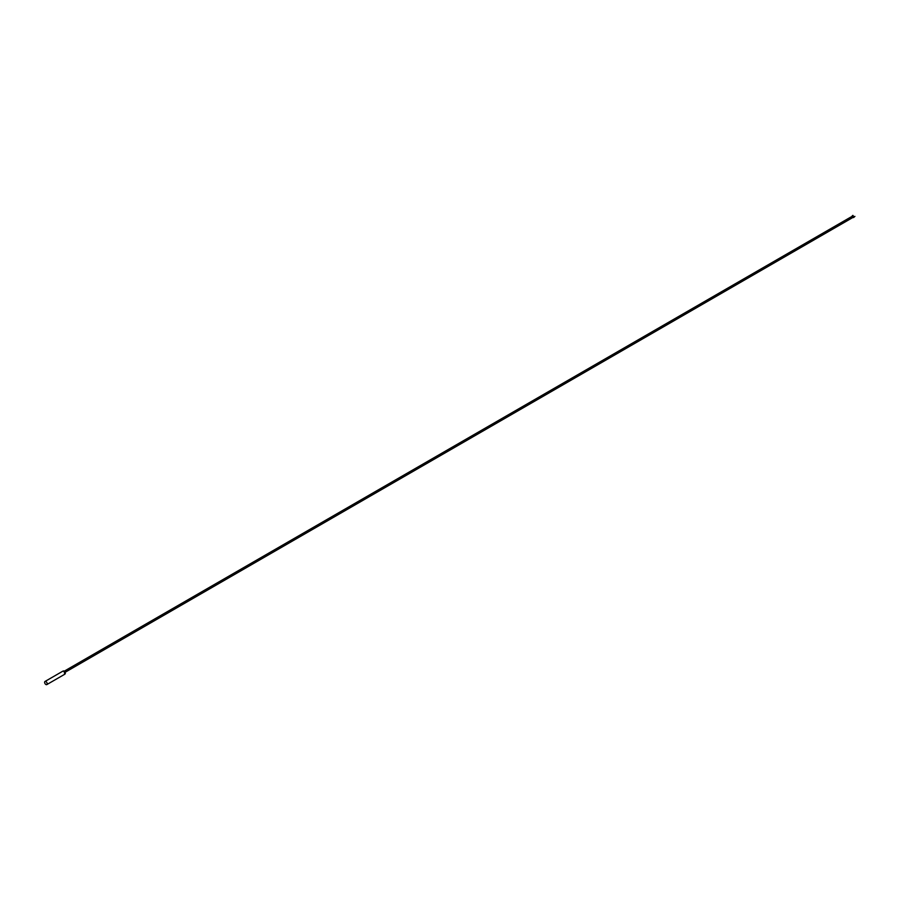 <?xml version="1.0" encoding="UTF-8"?>
<svg xmlns="http://www.w3.org/2000/svg" width="900" height="900" viewBox="0 0 900 900"><rect width="100%" height="100%" fill="white"/><g stroke="black" fill="none" stroke-linecap="round" stroke-linejoin="round"><path stroke-width="1.35" d="M46.811 684.596L64.519 674.381A1.811 1.046 -120 0 0 64.789 672.93A1.811 1.046 -120 0 0 63.608 671.332A1.811 1.046 -120 0 0 62.708 671.242L45 681.469A1.811 1.046 -120 0 0 44.719 682.92A1.811 1.046 -120 0 0 45.9 684.506A1.811 1.046 -120 0 0 46.811 684.596A1.811 1.046 -120 0 0 47.081 683.145A1.811 1.046 -120 0 0 45.9 681.559A1.811 1.046 -120 0 0 45 681.469M854.91 216.495L851.512 217.935M850.725 217.35L851.209 218.205M64.755 674.123A1.755 1.012 -120 0 0 64.957 674.055A1.755 1.012 -120 0 0 65.227 672.649A1.755 1.012 -120 0 0 64.08 671.107A1.755 1.012 -120 0 0 63.203 671.018A1.755 1.012 -120 0 0 63.045 671.164M64.204 671.175A1.586 0.911 60 0 1 65.317 673.178M64.71 674.201L64.17 671.096L62.955 671.164M850.916 217.339L852.795 215.404M65.16 672.266L851.558 218.239M64.282 671.164L850.871 217.035M851.31 217.575L854.921 216.405M851.321 218.047L853.942 217.384M851.467 217.485L853.178 215.561"/></g></svg>
